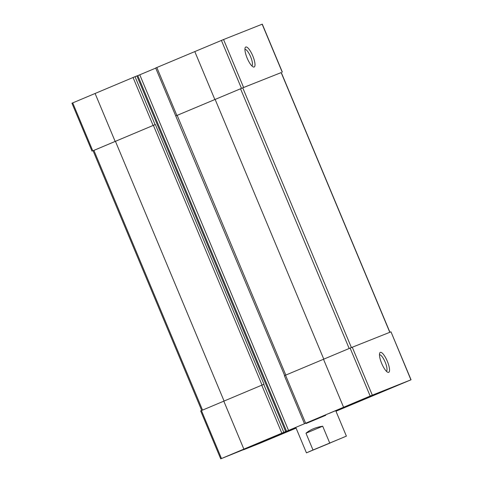 <?xml version="1.0" encoding="UTF-8"?>
<svg xmlns="http://www.w3.org/2000/svg" width="483" height="483" viewBox="0 0 483 483"><rect width="100%" height="100%" fill="white"/><g stroke="black" fill="none" stroke-linecap="round" stroke-linejoin="round"><path stroke-width="0.72" d="M281.287 72.559L243.613 87.483L175.734 115.944L284.656 375.557M282.344 72.1L262.287 24.15L223.557 39.534L155.671 67.994L175.734 115.944M245.787 47.014A10.831 3.019 67.2 0 0 245.141 47.787A10.831 3.019 67.2 0 0 247.181 58.171A10.831 3.019 67.2 0 0 253.17 66.895A10.831 3.019 67.2 0 0 253.346 57.338A10.831 3.019 67.2 0 0 245.787 47.014M155.719 68.109L137.794 75.632L286.558 431.265L283.382 432.526L285.676 431.554L136.912 75.922L135.029 76.67L155.085 124.62L93.08 150.744M135.029 76.67L71.949 103.217L92.011 151.167M252.307 445.936L243.565 449.776L259.443 443.466L296.097 428.137M335.975 411.238L411.051 379.783L372.321 395.166L286.558 431.265M411.051 379.783L390.989 331.833L410.918 379.831M380.332 352.373A10.831 3.019 67.2 0 0 379.686 353.151A10.831 3.019 67.2 0 0 381.727 363.536A10.831 3.019 67.2 0 0 387.716 372.254A10.831 3.019 67.2 0 0 387.891 362.703A10.831 3.019 67.2 0 0 380.332 352.373M304.435 423.627L284.378 375.677L350.115 348.098L390.862 331.881M137.794 75.632L136.937 75.97M285.646 431.567L220.713 458.85L200.656 410.9L264.014 384.239L155.369 124.505L93.068 150.726L201.713 410.441M220.713 458.85L252.368 446.081M268.687 438.812L233.446 453.585L268.687 438.812M397.594 385.325L362.353 400.093L397.594 385.325M296.079 428.101L257.656 444.07L296.007 427.92M329.08 413.436L374.108 394.563L329.08 413.436M325.747 415.295L306.095 423.519M389.92 332.256L281.281 72.547L242.756 87.846L176.011 115.829M386.406 371.27A8.954 2.5 67.2 0 0 385.156 362.093A8.954 2.5 67.2 0 0 379.475 354.776M251.86 65.911A8.954 2.5 67.2 0 0 250.605 56.734A8.954 2.5 67.2 0 0 244.929 49.411M335.027 410.942L367.913 397.153L335.027 410.942M332.533 411.987L370.515 396.066L332.533 411.987M296.061 428.047L263.851 441.48L296.031 427.974M296.067 428.071L261.255 442.567L296.019 427.95M313.002 450.011L346.389 436.131L306.433 452.849L313.002 450.011L305.981 433.227L322.698 426.205C315.743 427.316 310.171 429.653 305.981 433.227M329.714 442.989L322.698 426.205M330.457 442.887L312.03 450.506L330.457 442.887M262.154 24.198L282.217 72.148M223.557 39.534L243.613 87.483M221.407 40.421L241.47 88.371M194.788 51.554L214.844 99.504M156.824 67.505L176.881 115.455M133.048 77.491L153.105 125.441M95.079 93.442L115.141 141.392M72.722 102.885L92.778 150.835M352.264 347.217L372.321 395.166M350.115 348.098L370.171 396.054M323.495 359.237L343.552 407.187M285.525 375.182L305.588 423.138M139.774 74.811L288.538 430.444M263.736 384.353L283.793 432.303M261.75 385.174L281.812 433.124M223.786 401.119L243.849 449.075M201.429 410.562L221.486 458.518M153.383 125.332L262.034 385.06M115.419 141.278L224.064 401.005M93.895 150.364L202.54 410.091M177.158 115.34L285.809 375.068M215.128 99.395L323.773 359.117M240.528 88.763L349.173 348.491M242.756 87.846L351.401 347.567M281.154 72.595L389.793 332.304M136.912 75.922L285.676 431.554M346.389 436.131L335.86 410.961M306.433 452.849L295.904 427.672"/></g></svg>
